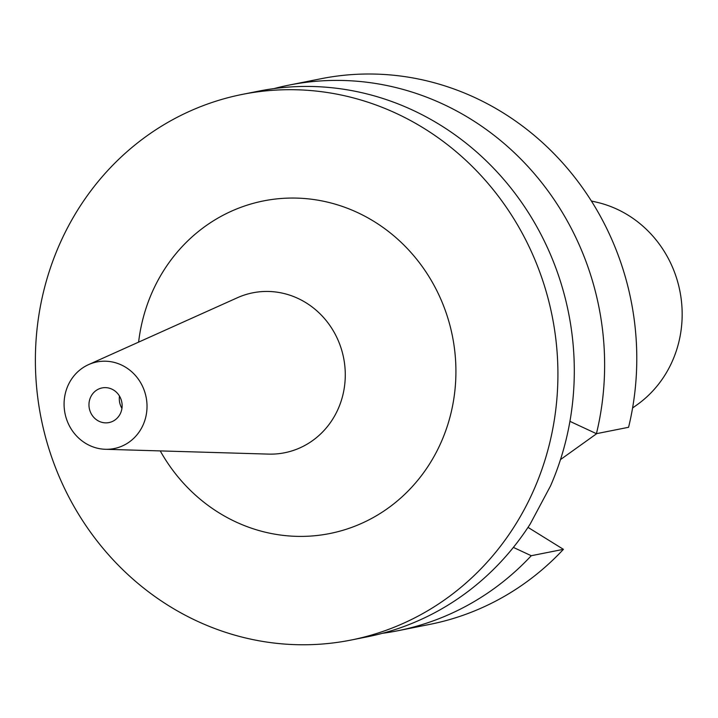 <?xml version="1.0" encoding="UTF-8"?>
<svg xmlns="http://www.w3.org/2000/svg" width="718" height="718" viewBox="0 0 718 718"><rect width="100%" height="100%" fill="white"/><g stroke="black" fill="none" stroke-linecap="round" stroke-linejoin="round"><path stroke-width="1.08" d="M121.943 408.389A17.663 16.541 78.7 0 1 119.493 396.076M120.032 414.232A17.663 16.541 78.7 0 1 108.992 422.57A17.663 16.541 78.7 0 1 92.2 415.345A17.663 16.541 78.7 0 1 91.069 396.264A17.663 16.541 78.7 0 1 102.1 387.926A17.663 16.541 78.7 0 1 118.901 395.151A17.663 16.541 78.7 0 1 120.032 414.232M69.35 382.793A44.157 41.357 78.7 0 1 88.583 364.609A44.157 41.357 78.7 0 1 136.142 376.331A44.157 41.357 78.7 0 1 141.751 427.704A44.157 41.357 78.7 0 1 105.429 449.288A44.157 41.357 78.7 0 1 69.35 382.793M242.379 94.381L258.758 91.123A278.189 260.571 78.7 0 1 517.014 196.023A278.189 260.571 78.7 0 1 550.5 485.987L530.216 523.987A278.189 260.571 78.7 0 1 367.32 636.812L350.931 640.079A278.189 260.571 78.7 0 1 86.34 526.249A278.189 260.571 78.7 0 1 68.605 225.766A278.189 260.571 78.7 0 1 242.379 94.381A278.189 260.571 78.7 0 1 506.971 208.211A278.189 260.571 78.7 0 1 524.696 508.694A278.189 260.571 78.7 0 1 350.931 640.079M591.399 200.995L596.963 202.288A112.053 104.954 78.7 0 1 668.79 368.451A112.053 104.954 78.7 0 1 637.225 404.674L632.576 407.995M274.016 88.592A278.189 260.571 78.7 0 1 289.085 85.092A278.189 260.571 78.7 0 1 596.425 433.681L569.93 421.349M513.37 547.403L531.257 555.723A278.189 260.571 78.7 0 1 397.646 630.781A278.189 260.571 78.7 0 1 382.389 633.321M289.085 85.092L321.242 78.693A278.189 260.571 78.7 0 1 628.582 427.282L596.425 433.681M531.257 555.723L563.415 549.333A278.189 260.571 78.7 0 1 429.804 624.382L397.646 630.781M563.415 549.333L528.008 527.371M105.429 449.288L268.487 454.108A81.538 76.377 -101.3 0 0 335.539 414.259A81.538 76.377 -101.3 0 0 325.191 319.384A81.538 76.377 -101.3 0 0 237.38 297.746L88.583 364.609M138.61 342.127A169.583 158.849 78.7 0 1 157.637 280.989A169.583 158.849 78.7 0 1 374.374 221.674A169.583 158.849 78.7 0 1 435.673 453.462A169.583 158.849 78.7 0 1 160.249 450.904M596.784 433.609L560.489 459.583"/></g></svg>
